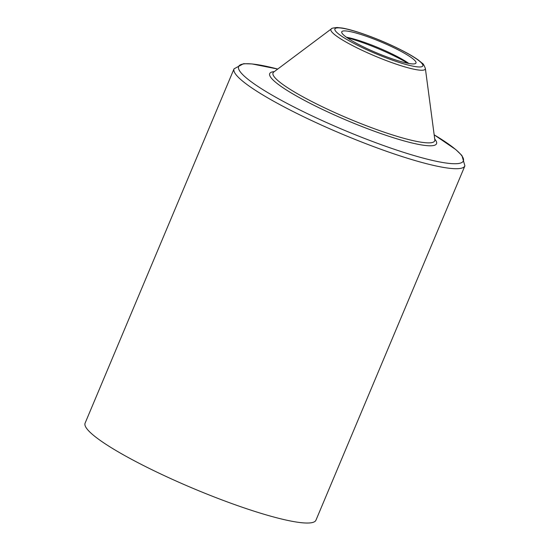 <?xml version="1.0" encoding="UTF-8"?>
<svg xmlns="http://www.w3.org/2000/svg" width="550" height="550" viewBox="0 0 550 550"><rect width="100%" height="100%" fill="white"/><g stroke="black" fill="none" stroke-linecap="round" stroke-linejoin="round"><path stroke-width="0.82" d="M234.046 68.826L85.099 423.149A125.208 18.301 22.8 0 0 182.545 483.869A125.208 18.301 22.8 0 0 312.551 522.5A125.208 18.301 22.8 0 0 315.954 520.19L464.901 165.866L461.911 155.485L455.819 149.593L434.17 134.826A121.88 17.813 -157.2 0 1 460.041 163.213A121.88 17.813 -157.2 0 1 291.534 105.738A121.88 17.813 -157.2 0 1 277.722 69.059L252.024 63.931L243.554 63.697L234.046 68.826A125.208 18.301 22.8 0 0 331.492 129.546A125.208 18.301 22.8 0 0 461.498 168.176A125.208 18.301 22.8 0 0 464.901 165.866M408.836 63.47A40.26 5.885 22.8 0 0 346.431 37.235M414.893 63.759A40.26 5.885 22.8 0 0 415.986 63.016A40.26 5.885 22.8 0 0 381.15 41.992A40.26 5.885 22.8 0 0 341.756 31.811A40.26 5.885 22.8 0 0 373.086 51.336A40.26 5.885 22.8 0 0 414.893 63.759M274.299 71.624A90.475 13.221 22.8 0 0 328.838 112.427A90.475 13.221 22.8 0 0 434.06 145.406A90.475 13.221 22.8 0 0 434.734 139.061M347.16 37.744A47.465 6.937 -157.2 0 1 407.962 63.305M423.885 70.029A51.177 7.48 22.8 0 0 425.356 68.42C424.071 65.168 423.033 63.443 422.256 63.25L418.275 60.005C412.754 56.066 404.958 51.7 394.886 46.894C376.447 38.081 353.953 29.982 342.224 28.05L337.219 27.5C333.107 27.919 331.148 28.387 331.334 28.902A51.177 7.48 22.8 0 0 368.761 53.364A51.177 7.48 22.8 0 0 423.885 70.029M421.541 66.777A47.692 6.971 -157.2 0 1 348.061 40.184A47.692 6.971 -157.2 0 1 367.001 35.282A47.692 6.971 -157.2 0 1 421.541 66.777M425.356 68.42L434.823 139.748A87.684 12.815 -157.2 0 1 432.314 142.498A87.684 12.815 -157.2 0 1 337.865 113.946A87.684 12.815 -157.2 0 1 273.749 72.036L331.334 28.902"/></g></svg>
